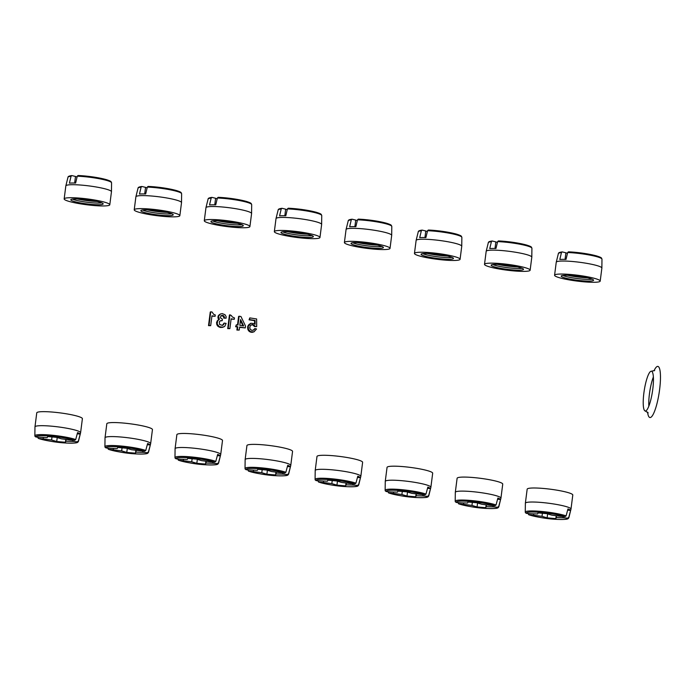 <?xml version="1.0" encoding="UTF-8"?>
<svg xmlns="http://www.w3.org/2000/svg" width="695" height="695" viewBox="0 0 695 695"><rect width="100%" height="100%" fill="white"/><g stroke="black" fill="none" stroke-linecap="round" stroke-linejoin="round"><path stroke-width="1.04" d="M527.166 489.184A22.996 2.936 7.3 0 1 527.74 488.646A22.996 2.936 7.3 0 1 552.725 489.523A22.996 2.936 7.3 0 1 572.793 495.031L570.995 509.061A22.996 2.936 7.3 0 0 553.272 503.901A22.996 2.936 7.3 0 0 525.941 502.676A22.996 2.936 7.3 0 0 525.368 503.215L527.166 489.184M246.934 445.565A22.996 2.936 7.3 0 1 247.507 445.026A22.996 2.936 7.3 0 1 272.501 445.903A22.996 2.936 7.3 0 1 292.56 451.411L290.762 465.442A22.996 2.936 7.3 0 0 273.048 460.281A22.996 2.936 7.3 0 0 245.709 459.056A22.996 2.936 7.3 0 0 245.135 459.595L246.934 445.565M387.054 467.379A22.996 2.936 7.3 0 1 387.628 466.84A22.996 2.936 7.3 0 1 412.613 467.709A22.996 2.936 7.3 0 1 432.681 473.217L430.883 487.247A22.996 2.936 7.3 0 0 413.16 482.087A22.996 2.936 7.3 0 0 385.829 480.862A22.996 2.936 7.3 0 0 385.256 481.4L387.054 467.379M176.877 434.662A22.996 2.936 7.3 0 1 177.451 434.123A22.996 2.936 7.3 0 1 202.436 434.992A22.996 2.936 7.3 0 1 222.504 440.508L220.706 454.539A22.996 2.936 7.3 0 0 202.983 449.37A22.996 2.936 7.3 0 0 175.653 448.153A22.996 2.936 7.3 0 0 175.079 448.692L176.877 434.662M457.11 478.282A22.996 2.936 7.3 0 1 457.684 477.743A22.996 2.936 7.3 0 1 482.669 478.612A22.996 2.936 7.3 0 1 502.737 484.128L500.939 498.15A22.996 2.936 7.3 0 0 483.216 492.99A22.996 2.936 7.3 0 0 455.885 491.773A22.996 2.936 7.3 0 0 455.312 492.312L457.11 478.282M36.766 412.847A22.996 2.936 7.3 0 1 37.339 412.309A22.996 2.936 7.3 0 1 62.324 413.186A22.996 2.936 7.3 0 1 82.392 418.694L80.594 432.724A22.996 2.936 7.3 0 0 62.871 427.564A22.996 2.936 7.3 0 0 35.541 426.339A22.996 2.936 7.3 0 0 34.967 426.878L36.766 412.847M106.822 423.759A22.996 2.936 7.3 0 1 107.395 423.22A22.996 2.936 7.3 0 1 132.38 424.089A22.996 2.936 7.3 0 1 152.448 429.597L150.65 443.627A22.996 2.936 7.3 0 0 132.927 438.467A22.996 2.936 7.3 0 0 105.597 437.242A22.996 2.936 7.3 0 0 105.023 437.789L106.822 423.759M316.99 456.467A22.996 2.936 7.3 0 1 317.563 455.929A22.996 2.936 7.3 0 1 342.557 456.806A22.996 2.936 7.3 0 1 362.616 462.314L360.827 476.344A22.996 2.936 7.3 0 0 343.104 471.184A22.996 2.936 7.3 0 0 315.765 469.959A22.996 2.936 7.3 0 0 315.2 470.498L316.99 456.467M109.793 204.756L111.461 191.742A22.996 2.936 -172.7 0 0 93.738 186.581A22.996 2.936 -172.7 0 0 66.407 185.365A22.996 2.936 -172.7 0 0 65.834 185.904L64.166 198.909A22.996 2.936 7.3 0 1 64.739 198.37A22.996 2.936 7.3 0 1 89.733 199.248A22.996 2.936 7.3 0 1 109.793 204.756A22.996 2.936 7.3 0 1 109.219 205.294A22.996 2.936 7.3 0 1 84.234 204.426A22.996 2.936 7.3 0 1 64.166 198.909M90.593 200.247A16.306 2.076 -172.7 0 0 70.82 199.691A16.306 2.076 -172.7 0 0 83.374 203.418A16.306 2.076 -172.7 0 0 103.155 203.835A16.306 2.076 -172.7 0 0 90.593 200.247M390.025 248.376L391.693 235.362A22.996 2.936 -172.7 0 0 373.971 230.201A22.996 2.936 -172.7 0 0 346.64 228.976A22.996 2.936 -172.7 0 0 346.067 229.524L344.399 242.529A22.996 2.936 7.3 0 1 344.972 241.99A22.996 2.936 7.3 0 1 369.957 242.868A22.996 2.936 7.3 0 1 390.025 248.376A22.996 2.936 7.3 0 1 389.452 248.914A22.996 2.936 7.3 0 1 364.467 248.037A22.996 2.936 7.3 0 1 344.399 242.529M370.826 243.867A16.306 2.076 -172.7 0 0 351.053 243.311A16.306 2.076 -172.7 0 0 363.598 247.038A16.306 2.076 -172.7 0 0 383.388 247.455A16.306 2.076 -172.7 0 0 370.826 243.867M460.081 259.278L461.749 246.273A22.996 2.936 -172.7 0 0 444.027 241.104A22.996 2.936 -172.7 0 0 416.696 239.888A22.996 2.936 -172.7 0 0 416.123 240.427L414.455 253.432A22.996 2.936 7.3 0 1 415.028 252.893A22.996 2.936 7.3 0 1 440.022 253.771A22.996 2.936 7.3 0 1 460.081 259.278A22.996 2.936 7.3 0 1 459.508 259.817A22.996 2.936 7.3 0 1 434.523 258.948A22.996 2.936 7.3 0 1 414.455 253.432M440.882 254.77A16.306 2.076 -172.7 0 0 421.109 254.214A16.306 2.076 -172.7 0 0 433.663 257.949A16.306 2.076 -172.7 0 0 453.444 258.358A16.306 2.076 -172.7 0 0 440.882 254.77M530.137 270.181L531.805 257.176A22.996 2.936 -172.7 0 0 514.091 252.016A22.996 2.936 -172.7 0 0 486.752 250.791A22.996 2.936 -172.7 0 0 486.179 251.329L484.511 264.343A22.996 2.936 7.3 0 1 485.084 263.805A22.996 2.936 7.3 0 1 510.078 264.673A22.996 2.936 7.3 0 1 530.137 270.181A22.996 2.936 7.3 0 1 529.573 270.729A22.996 2.936 7.3 0 1 504.579 269.851A22.996 2.936 7.3 0 1 484.511 264.343M510.938 265.672A16.306 2.076 -172.7 0 0 491.174 265.116A16.306 2.076 -172.7 0 0 503.719 268.852A16.306 2.076 -172.7 0 0 523.5 269.26A16.306 2.076 -172.7 0 0 510.938 265.672M179.849 215.659L181.517 202.653A22.996 2.936 -172.7 0 0 163.803 197.484A22.996 2.936 -172.7 0 0 136.463 196.268A22.996 2.936 -172.7 0 0 135.89 196.807L134.222 209.812A22.996 2.936 7.3 0 1 134.795 209.273A22.996 2.936 7.3 0 1 159.789 210.151A22.996 2.936 7.3 0 1 179.849 215.659A22.996 2.936 7.3 0 1 179.284 216.197A22.996 2.936 7.3 0 1 154.29 215.328A22.996 2.936 7.3 0 1 134.222 209.812M160.649 211.15A16.306 2.076 -172.7 0 0 140.885 210.594A16.306 2.076 -172.7 0 0 153.43 214.329A16.306 2.076 -172.7 0 0 173.211 214.738A16.306 2.076 -172.7 0 0 160.649 211.15M249.913 226.561L251.581 213.556A22.996 2.936 -172.7 0 0 233.859 208.396A22.996 2.936 -172.7 0 0 206.519 207.171A22.996 2.936 -172.7 0 0 205.955 207.709L204.287 220.723A22.996 2.936 7.3 0 1 204.86 220.185A22.996 2.936 7.3 0 1 229.845 221.053A22.996 2.936 7.3 0 1 249.913 226.561A22.996 2.936 7.3 0 1 249.34 227.109A22.996 2.936 7.3 0 1 224.346 226.231A22.996 2.936 7.3 0 1 204.287 220.723M230.705 222.053A16.306 2.076 -172.7 0 0 210.941 221.497A16.306 2.076 -172.7 0 0 223.486 225.232A16.306 2.076 -172.7 0 0 243.276 225.64A16.306 2.076 -172.7 0 0 230.705 222.053M600.202 281.093L601.87 268.079A22.996 2.936 -172.7 0 0 584.148 262.918A22.996 2.936 -172.7 0 0 556.808 261.694A22.996 2.936 -172.7 0 0 556.243 262.232L554.575 275.246A22.996 2.936 7.3 0 1 555.149 274.707A22.996 2.936 7.3 0 1 580.134 275.576A22.996 2.936 7.3 0 1 600.202 281.093A22.996 2.936 7.3 0 1 599.629 281.631A22.996 2.936 7.3 0 1 574.635 280.754A22.996 2.936 7.3 0 1 554.575 275.246M580.994 276.575A16.306 2.076 -172.7 0 0 561.23 276.028A16.306 2.076 -172.7 0 0 573.775 279.755A16.306 2.076 -172.7 0 0 593.565 280.163A16.306 2.076 -172.7 0 0 580.994 276.575M319.969 237.473L321.637 224.459A22.996 2.936 -172.7 0 0 303.915 219.299A22.996 2.936 -172.7 0 0 276.584 218.074A22.996 2.936 -172.7 0 0 276.011 218.612L274.343 231.626A22.996 2.936 7.3 0 1 274.916 231.088A22.996 2.936 7.3 0 1 299.901 231.956A22.996 2.936 7.3 0 1 319.969 237.473A22.996 2.936 7.3 0 1 319.396 238.011A22.996 2.936 7.3 0 1 294.411 237.134A22.996 2.936 7.3 0 1 274.343 231.626M300.77 232.964A16.306 2.076 -172.7 0 0 280.997 232.408A16.306 2.076 -172.7 0 0 293.542 236.135A16.306 2.076 -172.7 0 0 313.332 236.543A16.306 2.076 -172.7 0 0 300.77 232.964M251.581 213.556L251.686 204.599A21.979 2.806 -172.7 0 0 234.754 199.752A21.979 2.806 -172.7 0 0 217.37 198.005L215.737 204.869A22.961 2.928 -172.7 0 0 209.525 204.947L211.158 198.084A21.979 2.806 -172.7 0 0 208.1 199.013L205.955 207.709M217.37 198.005L218.178 197.311C228.568 197.858 237.916 199.204 246.221 201.376C252.441 203.348 250.878 203.479 251.686 204.599M211.158 198.084L211.879 197.397C209.351 197.71 208.092 198.249 208.1 199.013M212.105 197.415L215.606 198.275L214.764 204.843M215.606 198.275L217.109 198.848M321.637 224.459L321.742 215.502A21.979 2.806 -172.7 0 0 304.81 210.654A21.979 2.806 -172.7 0 0 287.426 208.908L285.801 215.771A22.961 2.928 -172.7 0 0 279.581 215.858L281.214 208.987A21.979 2.806 -172.7 0 0 278.165 209.925L276.011 218.612M287.426 208.908L288.243 208.213C298.624 208.761 307.972 210.116 316.286 212.279C322.497 214.251 320.934 214.381 321.742 215.502M281.214 208.987L281.944 208.3C279.407 208.622 278.148 209.16 278.165 209.925M282.161 208.318L285.662 209.186L284.828 215.745M285.662 209.186L287.165 209.751M175.079 448.692L174.975 457.649A21.979 2.806 7.3 0 1 201.646 458.214A21.979 2.806 7.3 0 1 215.815 461.376L217.665 454.408A22.961 2.928 7.3 0 1 220.35 455.877L218.491 462.844A21.979 2.806 7.3 0 1 218.551 463.226L220.706 454.539M175.053 457.866L176.026 458.83L180.596 459.23L187.346 459.412L187.772 458.379L196.494 459.126L201.593 460.646L210.038 461.767L214.607 462.158L215.815 461.376M217.439 455.633L220.35 455.877M212.879 462.01L212.722 463.235L217.292 463.626L218.491 462.844M177.703 458.978L178.441 460.246C188.145 462.931 197.649 464.469 206.945 464.859C218.96 465.216 217.622 464.164 218.551 463.226M183.463 459.308L183.28 460.698L178.711 460.299A20.859 2.658 7.3 0 0 202.749 464.555A20.859 2.658 7.3 0 0 217.292 463.626M212.722 463.235L205.981 463.044L206.207 461.254M205.92 461.219L205.555 464.078L196.833 463.33L191.724 461.81L192.124 458.752M205.981 463.044L205.555 464.078M197.337 459.378L196.833 463.33M191.724 461.81L183.28 460.698M245.135 459.595L245.031 468.552A21.979 2.806 7.3 0 1 271.702 469.116A21.979 2.806 7.3 0 1 285.871 472.279L287.721 465.32A22.961 2.928 7.3 0 1 290.406 466.788L288.555 473.747A21.979 2.806 7.3 0 1 288.616 474.138L290.762 465.442M245.109 468.769L246.091 469.742L257.402 470.324L257.828 469.281L266.55 470.029L271.649 471.549L280.094 472.67L284.672 473.06L285.871 472.279M287.495 466.536L290.406 466.788M282.935 472.913L282.778 474.138L287.356 474.529L288.555 473.747M247.759 469.881L248.497 471.149C258.201 473.834 267.705 475.371 277.001 475.771C289.016 476.127 287.687 475.067 288.616 474.138M253.519 470.211L253.345 471.601L248.767 471.21A20.859 2.658 7.3 0 0 272.805 475.458A20.859 2.658 7.3 0 0 287.356 474.529M282.778 474.138L276.037 473.947L276.262 472.157M275.976 472.122L275.611 474.989L266.889 474.233L261.789 472.722L262.18 469.655M276.037 473.947L275.611 474.989M267.393 470.28L266.889 474.233M261.789 472.722L253.345 471.601M181.517 202.653L181.63 193.697A21.979 2.806 -172.7 0 0 164.698 188.849A21.979 2.806 -172.7 0 0 147.314 187.094L145.681 193.957A22.961 2.928 -172.7 0 0 139.469 194.044L141.102 187.181A21.979 2.806 -172.7 0 0 138.044 188.11L135.89 196.807M147.314 187.094L148.122 186.408C158.503 186.946 167.851 188.302 176.165 190.465C182.377 192.446 180.822 192.567 181.63 193.697M141.102 187.181L141.823 186.495C139.295 186.807 138.036 187.346 138.044 188.11M142.049 186.512L145.55 187.372L144.708 193.931M145.55 187.372L147.053 187.945M385.256 481.4L385.143 490.357A21.979 2.806 7.3 0 1 411.814 490.931A21.979 2.806 7.3 0 1 425.983 494.093L427.842 487.126A22.961 2.928 7.3 0 1 430.518 488.594L428.667 495.561A21.979 2.806 7.3 0 1 428.728 495.943L430.883 487.247M385.23 490.583L386.203 491.547L390.772 491.938L397.514 492.13L397.948 491.087L406.671 491.843L411.77 493.354L424.784 494.875L425.983 494.093M427.607 488.342L430.518 488.594M423.055 494.718L422.899 495.943L427.468 496.343L428.667 495.561M387.88 491.695L388.618 492.955C398.322 495.648 407.826 497.186 417.122 497.577C429.128 497.933 427.799 496.882 428.728 495.943M393.631 492.025L393.457 493.407L388.887 493.016A20.859 2.658 7.3 0 0 412.917 497.272A20.859 2.658 7.3 0 0 427.468 496.343M422.899 495.943L416.149 495.752L416.383 493.971M416.096 493.928L415.723 496.795L407.001 496.048L401.901 494.527L402.292 491.461M416.149 495.752L415.723 496.795M407.505 492.095L407.001 496.048M401.901 494.527L393.457 493.407M315.2 470.498L315.087 479.454A21.979 2.806 7.3 0 1 341.758 480.028A21.979 2.806 7.3 0 1 355.927 483.181L357.777 476.223A22.961 2.928 7.3 0 1 360.462 477.691L358.611 484.65A21.979 2.806 7.3 0 1 358.672 485.041L360.827 476.344M315.165 479.672L316.147 480.645L327.458 481.227L327.884 480.184L336.606 480.94L341.714 482.452L350.158 483.572L354.728 483.963L355.927 483.181M357.551 477.439L360.462 477.691M352.999 483.816L352.843 485.041L357.412 485.431L358.611 484.65M317.815 480.784L318.562 482.052C328.266 484.736 337.761 486.283 347.066 486.674C359.072 487.03 357.743 485.97 358.672 485.041M323.575 481.114L323.401 482.504L318.831 482.113A20.859 2.658 7.3 0 0 342.861 486.37A20.859 2.658 7.3 0 0 357.412 485.431M352.843 485.041L346.093 484.849L346.327 483.068M346.032 483.025L345.667 485.892L336.945 485.136L331.845 483.624L332.236 480.558M346.093 484.849L345.667 485.892M337.449 481.183L336.945 485.136M331.845 483.624L323.401 482.504M391.693 235.362L391.798 226.405A21.979 2.806 -172.7 0 0 374.866 221.557A21.979 2.806 -172.7 0 0 357.491 219.811L355.857 226.674A22.961 2.928 -172.7 0 0 349.646 226.761L351.27 219.898A21.979 2.806 -172.7 0 0 348.221 220.828L346.067 229.524M357.491 219.811L358.299 219.125C368.68 219.663 378.028 221.019 386.342 223.182C392.553 225.163 390.99 225.284 391.798 226.405M351.27 219.898L352 219.212C349.463 219.524 348.204 220.063 348.221 220.828M352.217 219.229L355.727 220.089L354.884 226.648M355.727 220.089L357.23 220.654M461.749 246.273L461.862 237.316A21.979 2.806 -172.7 0 0 444.922 232.469A21.979 2.806 -172.7 0 0 427.547 230.714L425.913 237.577A22.961 2.928 -172.7 0 0 419.702 237.664L421.335 230.801A21.979 2.806 -172.7 0 0 418.277 231.73L416.123 240.427M427.547 230.714L428.355 230.028C438.736 230.566 448.084 231.921 456.398 234.085C462.609 236.065 461.054 236.187 461.862 237.316M421.335 230.801L422.056 230.114C419.528 230.427 418.268 230.966 418.277 231.73M422.273 230.132L425.783 230.992L424.94 237.551M425.783 230.992L427.286 231.565M455.312 492.312L455.199 501.269A21.979 2.806 7.3 0 1 481.87 501.833A21.979 2.806 7.3 0 1 496.039 504.996L497.898 498.028A22.961 2.928 7.3 0 1 500.582 499.497L498.723 506.464A21.979 2.806 7.3 0 1 498.784 506.846L500.939 498.15M455.286 501.486L456.259 502.45L460.828 502.85L467.579 503.032L468.004 501.999L476.727 502.746L481.826 504.266L490.27 505.378L494.84 505.778L496.039 504.996M497.663 499.253L500.582 499.497M493.111 505.63L492.955 506.846L497.524 507.246L498.723 506.464M457.935 502.598L458.674 503.866C468.378 506.551 477.882 508.088 487.178 508.479C499.192 508.836 497.855 507.784 498.784 506.846M463.695 502.928L463.513 504.318L458.943 503.918A20.859 2.658 7.3 0 0 482.982 508.175A20.859 2.658 7.3 0 0 497.524 507.246M492.955 506.846L486.213 506.664L486.439 504.874M486.153 504.839L485.779 507.697L477.057 506.95L471.957 505.43L472.348 502.372M486.213 506.664L485.779 507.697M477.569 502.998L477.057 506.95M471.957 505.43L463.513 504.318M531.805 257.176L531.918 248.219A21.979 2.806 -172.7 0 0 514.986 243.372A21.979 2.806 -172.7 0 0 497.603 241.617L495.969 248.489A22.961 2.928 -172.7 0 0 489.758 248.567L491.391 241.704A21.979 2.806 -172.7 0 0 488.333 242.633L486.179 251.329M497.603 241.617L498.411 240.93C508.792 241.478 518.14 242.824 526.454 244.996C532.665 246.968 531.11 247.099 531.918 248.219M491.391 241.704L492.112 241.017C489.584 241.33 488.324 241.869 488.333 242.633M492.338 241.035L495.839 241.895L494.996 248.463M495.839 241.895L497.342 242.468M601.87 268.079L601.974 259.122A21.979 2.806 -172.7 0 0 585.042 254.274A21.979 2.806 -172.7 0 0 567.659 252.528L566.025 259.391A22.961 2.928 -172.7 0 0 559.814 259.47L561.447 252.606A21.979 2.806 -172.7 0 0 558.389 253.545L556.243 262.232M567.659 252.528L568.467 251.833C578.857 252.381 588.205 253.736 596.51 255.899C602.73 257.871 601.166 258.001 601.974 259.122M561.447 252.606L562.168 251.92C559.64 252.242 558.38 252.78 558.389 253.545M562.394 251.938L565.895 252.806L565.052 259.365M565.895 252.806L567.398 253.371M34.967 426.878L34.854 435.834A21.979 2.806 7.3 0 1 61.525 436.408A21.979 2.806 7.3 0 1 75.694 439.561L77.553 432.603A22.961 2.928 7.3 0 1 80.229 434.071L78.379 441.03A21.979 2.806 7.3 0 1 78.439 441.421L80.594 432.724M34.941 436.052L35.914 437.025L47.225 437.607L47.66 436.564L56.382 437.32L61.481 438.832L69.926 439.952L74.495 440.343L75.694 439.561M77.319 433.819L80.229 434.071M72.767 440.196L72.61 441.421L77.18 441.812L78.379 441.03M37.591 437.164L38.329 438.432C48.033 441.117 57.537 442.663 66.833 443.054C78.839 443.41 77.51 442.35 78.439 441.421M43.342 437.494L43.168 438.884L38.599 438.493A20.859 2.658 7.3 0 0 62.628 442.75A20.859 2.658 7.3 0 0 77.18 441.812M72.61 441.421L65.86 441.229L66.094 439.448M65.808 439.405L65.434 442.272L56.712 441.525L51.612 440.005L52.003 436.938M65.86 441.229L65.434 442.272M57.216 437.563L56.712 441.525M51.612 440.005L43.168 438.884M111.461 191.742L111.574 182.794A21.979 2.806 -172.7 0 0 94.633 177.937A21.979 2.806 -172.7 0 0 77.258 176.191L75.625 183.054A22.961 2.928 -172.7 0 0 69.413 183.141L71.046 176.278A21.979 2.806 -172.7 0 0 67.988 177.208L65.834 185.904M77.258 176.191L78.066 175.505C88.447 176.043 97.795 177.399 106.109 179.562C112.321 181.543 110.766 181.664 111.574 182.794M71.046 176.278L71.767 175.592C69.239 175.904 67.98 176.443 67.988 177.208M71.985 175.609L75.494 176.469L74.652 183.028M75.494 176.469L76.997 177.043M105.023 437.789L104.91 446.737A21.979 2.806 7.3 0 1 131.581 447.311A21.979 2.806 7.3 0 1 145.75 450.473L147.609 443.506A22.961 2.928 7.3 0 1 150.294 444.974L148.435 451.941A21.979 2.806 7.3 0 1 148.495 452.323L150.65 443.627M104.997 446.963L105.97 447.928L110.54 448.318L117.29 448.51L117.716 447.467L126.438 448.223L131.537 449.734L144.551 451.255L145.75 450.473M147.375 444.722L150.294 444.974M142.823 451.098L142.666 452.323L147.236 452.723L148.435 451.941M107.647 448.075L108.385 449.335C118.089 452.028 127.593 453.566 136.889 453.957C148.904 454.313 147.566 453.262 148.495 452.323M113.407 448.405L113.224 449.787L108.655 449.396A20.859 2.658 7.3 0 0 132.693 453.653A20.859 2.658 7.3 0 0 147.236 452.723M142.666 452.323L135.925 452.141L136.15 450.351M135.864 450.308L135.49 453.175L126.768 452.428L121.668 450.907L122.059 447.849M135.925 452.141L135.49 453.175M127.281 448.475L126.768 452.428M121.668 450.907L113.224 449.787M525.368 503.215L525.264 512.172A21.979 2.806 7.3 0 1 551.934 512.736A21.979 2.806 7.3 0 1 566.104 515.899L567.954 508.94A22.961 2.928 7.3 0 1 570.638 510.408L568.779 517.367A21.979 2.806 7.3 0 1 568.84 517.749L570.995 509.061M525.342 512.389L526.315 513.353L530.884 513.753L537.635 513.944L538.06 512.901L546.783 513.648L551.882 515.169L560.326 516.289L564.896 516.68L566.104 515.899M567.728 510.156L570.638 510.408M563.167 516.533L563.011 517.758L567.58 518.149L568.779 517.367M527.991 513.501L528.73 514.769C538.434 517.454 547.938 518.991 557.234 519.391C569.248 519.747 567.911 518.687 568.84 517.749M533.751 513.831L533.569 515.221L528.999 514.821A20.859 2.658 7.3 0 0 553.038 519.078A20.859 2.658 7.3 0 0 567.58 518.149M563.011 517.758L556.269 517.567L556.495 515.777M556.209 515.742L555.844 518.609L547.121 517.853L542.013 516.342L542.413 513.275M556.269 517.567L555.844 518.609M547.625 513.9L547.121 517.853M542.013 516.342L533.569 515.221M220.993 315.66L220.376 317.815L222.409 319.17L222.218 320.699L220.689 320.638L219.377 321.646L219.524 324.435L222.461 325.416L223.781 324.409L224.12 323.079L226.127 323.384L224.919 326.146L222.913 327.215L219.246 326.641L217.188 324.07L217.605 320.847L219.325 319.387L218.525 316.321L220.35 314.01L222.27 313.61L225.024 314.731L226.136 316.642L226.11 318.188L224.277 317.91L223.538 315.712L220.993 315.66M220.298 320.855L222.218 320.699M221.079 315.626L223.486 316.355L223.764 318.128L226.11 318.188M220.35 314.01L218.291 315.721L217.987 318.093L218.812 319.613L217.092 321.073L216.684 324.296L217.796 326.198L220.028 327.415L223.981 326.858M224.12 323.079L222.348 325.416M218.291 315.721L218.803 315.495M218.013 316.546L218.525 316.321M217.796 326.198L218.308 325.981M218.734 326.867L219.246 326.641M223.764 318.128L224.277 317.91M217.926 317.224L218.439 316.998M222.687 325.234L223.199 325.008M218.812 319.613L219.325 319.387M217.891 320.16L218.404 319.935M223.486 316.355L223.99 316.129M223.755 316.92L224.259 316.694M216.684 324.296L217.188 324.07M217.075 325.225L217.578 324.999M223.529 323.974L224.033 323.757M223.277 324.635L223.781 324.409M219.09 314.809L219.594 314.583M223.026 315.938L223.538 315.712M218.525 319.222L219.029 318.996M221.714 315.565L222.226 315.339M223.851 317.45L224.363 317.224M217.987 318.093L218.499 317.876M220.028 327.415L220.532 327.189M222.4 327.441L222.913 327.215M221.027 327.571L221.531 327.345M222.383 315.669L222.887 315.443M217.092 321.073L217.605 320.847M216.605 322.211L217.118 321.985M216.501 323.053L217.005 322.836M221.036 320.821L221.549 320.595M231.383 315.547L232.234 316.894L234.476 317.936L234.302 319.292L231.14 318.805L229.871 328.648L228.203 328.387L229.949 314.809L231.383 315.547M231.096 319.101L234.302 319.292M229.949 314.809L229.437 315.035L227.699 328.605L229.871 328.648M227.699 328.605L228.203 328.387M254.335 323.627L250.808 323.245L248.211 326.303L248.489 329.465L250.582 331.697L253.962 331.871L256.542 328.987L254.891 328.561L253.319 330.221L251.607 330.299L250.217 329.213L249.722 327.753L250.339 325.599L252.346 324.53L254.144 325.156L255.013 326.329L256.681 326.589L256.637 318.962L249.792 317.902L249.574 319.596L255.082 320.456L255.108 324.261L254.335 323.627M249.792 317.902L249.071 319.822L254.57 320.673L254.596 323.835M254.57 320.673L255.082 320.456M249.071 319.822L249.574 319.596M251.147 324.913L252.676 324.878L254.5 326.546L256.681 326.589M254.5 326.546L255.013 326.329M254.231 325.99L254.744 325.764M253.632 325.373L254.144 325.156M252.676 324.878L253.18 324.661M251.842 324.747L252.346 324.53M254.891 328.561L253.136 330.264M253.545 330.038L254.057 329.812M253.944 329.578L254.457 329.352M250.808 323.245L248.584 324.939L247.698 326.528L247.976 329.691L249.279 331.445L250.886 332.219L253.962 331.871M252.572 332.306L253.084 332.08M251.72 332.349L252.224 332.123M250.886 332.219L251.39 331.993M250.07 331.915L250.582 331.697M249.279 331.445L249.792 331.228M248.827 331.029L249.331 330.811M248.384 330.446L248.897 330.221M247.976 329.691L248.489 329.465M247.724 328.961L248.237 328.735M247.524 327.884L248.037 327.666M247.698 326.528L248.211 326.303M248.167 325.564L248.671 325.338M248.584 324.939L249.097 324.713M249.175 324.339L249.679 324.113M213.669 314.349L215.294 314.948L215.12 316.312L211.958 315.817L210.689 325.66L209.021 325.399L210.767 311.82L212.097 312.029L213.669 314.349M211.914 316.112L215.12 316.312M210.767 311.82L210.255 312.046L208.517 325.625L210.689 325.66M208.517 325.625L209.021 325.399M240.435 320.586L242.989 325.842M240.566 319.578L243.658 325.946L239.827 325.347L240.566 319.578M245.283 327.927L245.517 326.059L240.957 316.52L239.123 316.234L237.994 325.06L236.326 324.8L236.1 326.502L237.768 326.754L237.377 329.812L239.219 330.099L239.61 327.041L245.283 327.927L239.566 327.345M236.326 324.8L235.596 326.719L237.264 326.98L236.873 330.038L239.219 330.099M239.123 316.234L238.611 316.46L237.516 324.991M236.873 330.038L237.377 329.812M237.264 326.98L237.768 326.754M235.596 326.719L236.1 326.502M650.868 371.304A20.129 4.135 98.8 0 1 651.423 371.217A20.129 4.135 98.8 0 1 652.614 390.442A20.129 4.135 98.8 0 1 645.794 410.901A20.129 4.135 98.8 0 1 645.238 410.988A20.129 4.135 98.8 0 1 644.048 391.763A20.129 4.135 98.8 0 1 650.868 371.304M653.986 370.869A25.871 5.317 98.8 0 1 657.157 366.508A25.871 5.317 98.8 0 1 659.625 389.443A25.871 5.317 98.8 0 1 650.633 417.426A25.871 5.317 98.8 0 1 647.575 412.092M653.378 376.951A20.129 4.135 -81.2 0 0 648.843 406.115M72.445 199.083A15.863 2.024 -172.7 0 0 83.678 201.767A15.863 2.024 -172.7 0 0 101.739 202.836M77.206 198.935A17.253 2.198 -172.7 0 0 83.6 200.117L77.301 198.935M83.669 200.134A17.253 2.198 -172.7 0 0 97.17 201.489M78.37 198.978A21.979 2.806 -172.7 0 0 82.662 199.708A21.979 2.806 -172.7 0 0 96.032 201.237M352.678 242.703A15.863 2.024 -172.7 0 0 363.902 245.387A15.863 2.024 -172.7 0 0 381.972 246.456M357.439 242.555A17.253 2.198 -172.7 0 0 363.824 243.737M363.902 243.754A17.253 2.198 -172.7 0 0 377.402 245.109M358.603 242.59A21.979 2.806 -172.7 0 0 362.894 243.32A21.979 2.806 -172.7 0 0 376.264 244.857M422.734 253.606A15.863 2.024 -172.7 0 0 433.967 256.299A15.863 2.024 -172.7 0 0 452.028 257.358M427.495 253.458A17.253 2.198 -172.7 0 0 433.889 254.639M433.958 254.657A17.253 2.198 -172.7 0 0 447.458 256.012M428.659 253.501A21.979 2.806 -172.7 0 0 432.95 254.231A21.979 2.806 -172.7 0 0 446.32 255.76M492.79 264.508A15.863 2.024 -172.7 0 0 504.023 267.201A15.863 2.024 -172.7 0 0 522.084 268.261M497.551 264.361A17.253 2.198 -172.7 0 0 503.945 265.551L497.646 264.361M504.023 265.56A17.253 2.198 -172.7 0 0 517.523 266.915M498.723 264.404A21.979 2.806 -172.7 0 0 503.006 265.134A21.979 2.806 -172.7 0 0 516.376 266.663M142.501 209.986A15.863 2.024 -172.7 0 0 153.734 212.679A15.863 2.024 -172.7 0 0 171.795 213.739M147.262 209.838A17.253 2.198 -172.7 0 0 153.656 211.019M153.734 211.037A17.253 2.198 -172.7 0 0 167.234 212.392M148.435 209.881A21.979 2.806 -172.7 0 0 152.718 210.611A21.979 2.806 -172.7 0 0 166.088 212.14M212.566 220.888A15.863 2.024 -172.7 0 0 223.79 223.582A15.863 2.024 -172.7 0 0 241.86 224.641M217.318 220.741A17.253 2.198 -172.7 0 0 223.712 221.931M223.79 221.94A17.253 2.198 -172.7 0 0 237.29 223.304M218.491 220.784A21.979 2.806 -172.7 0 0 222.774 221.514A21.979 2.806 -172.7 0 0 236.152 223.043M562.854 275.42A15.863 2.024 -172.7 0 0 574.079 278.104A15.863 2.024 -172.7 0 0 592.149 279.173M567.606 275.263A17.253 2.198 -172.7 0 0 574 276.454M574.079 276.462A17.253 2.198 -172.7 0 0 587.579 277.826M568.779 275.307A21.979 2.806 -172.7 0 0 573.062 276.037A21.979 2.806 -172.7 0 0 586.441 277.574M282.622 231.8A15.863 2.024 -172.7 0 0 293.846 234.484A15.863 2.024 -172.7 0 0 311.916 235.553M287.382 231.643A17.253 2.198 -172.7 0 0 293.768 232.834M293.846 232.842A17.253 2.198 -172.7 0 0 307.346 234.206M288.547 231.687A21.979 2.806 -172.7 0 0 292.838 232.417A21.979 2.806 -172.7 0 0 306.208 233.954M250.686 203.661A20.859 2.658 -172.7 0 0 239.801 199.891A20.859 2.658 -172.7 0 0 218.317 197.328M320.743 214.573A20.859 2.658 -172.7 0 0 309.857 210.793A20.859 2.658 -172.7 0 0 288.373 208.239M176.026 458.83A20.859 2.658 7.3 0 1 190.578 457.901A20.859 2.658 7.3 0 1 214.607 462.158M246.091 469.742A20.859 2.658 7.3 0 1 260.634 468.804A20.859 2.658 7.3 0 1 284.672 473.06M180.63 192.758A20.859 2.658 -172.7 0 0 169.745 188.988A20.859 2.658 -172.7 0 0 148.261 186.425M386.203 491.547A20.859 2.658 7.3 0 1 400.754 490.618A20.859 2.658 7.3 0 1 424.784 494.875M316.147 480.645A20.859 2.658 7.3 0 1 330.69 479.706A20.859 2.658 7.3 0 1 354.728 483.963M390.798 225.475A20.859 2.658 -172.7 0 0 379.913 221.696A20.859 2.658 -172.7 0 0 358.429 219.142M460.863 236.378A20.859 2.658 -172.7 0 0 449.969 232.608A20.859 2.658 -172.7 0 0 428.494 230.045M456.259 502.45A20.859 2.658 7.3 0 1 470.81 501.521A20.859 2.658 7.3 0 1 494.84 505.778M530.919 247.281A20.859 2.658 -172.7 0 0 520.034 243.511A20.859 2.658 -172.7 0 0 498.55 240.948M600.975 258.192A20.859 2.658 -172.7 0 0 590.09 254.413A20.859 2.658 -172.7 0 0 568.606 251.859M35.914 437.025A20.859 2.658 7.3 0 1 50.466 436.086A20.859 2.658 7.3 0 1 74.495 440.343M110.575 181.855A20.859 2.658 -172.7 0 0 99.68 178.076A20.859 2.658 -172.7 0 0 78.205 175.522M105.97 447.928A20.859 2.658 7.3 0 1 120.522 446.998A20.859 2.658 7.3 0 1 144.551 451.255M526.315 513.353A20.859 2.658 7.3 0 1 540.866 512.423A20.859 2.658 7.3 0 1 564.896 516.68M97.083 201.472L83.635 200.117M377.315 245.092L357.534 242.555M447.372 255.995L427.59 253.458M517.428 266.897L503.979 265.542M167.139 212.375L147.357 209.838M237.195 223.277L217.413 220.741M587.484 277.8L567.702 275.272M307.251 234.18L287.469 231.652M174.975 457.649L175.21 458.326M245.031 468.552L245.266 469.229M385.143 490.357L385.378 491.044M315.087 479.454L315.322 480.141M455.199 501.269L455.442 501.946M34.854 435.834L35.089 436.521M104.91 446.737L105.154 447.424M525.264 512.172L525.498 512.849M645.238 410.988L648.2 412.873M654.699 370.478L651.423 371.217"/></g></svg>
